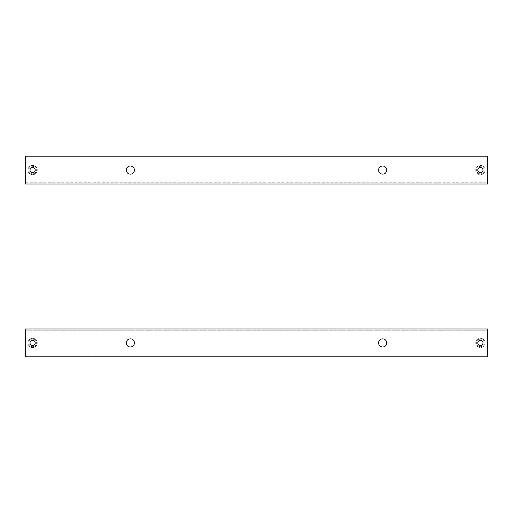<?xml version="1.0" encoding="UTF-8"?>
<svg xmlns="http://www.w3.org/2000/svg" width="513" height="513" viewBox="0 0 513 513"><rect width="100%" height="100%" fill="white"/><g stroke="black" fill="none" stroke-linecap="round" stroke-linejoin="round"><path stroke-width="0.38" stroke-dasharray="2.56 1.92" d="M33.666 346.544A3.771 3.771 0 0 1 28.991 343.979A3.771 3.771 0 0 1 31.556 339.305A3.771 3.771 0 0 1 36.231 341.87A3.771 3.771 0 0 1 33.666 346.544A3.771 3.771 0 0 1 28.991 343.979A3.771 3.771 0 0 1 31.556 339.305A3.771 3.771 0 0 1 36.231 341.87A3.771 3.771 0 0 1 33.666 346.544M31.312 338.471A4.643 4.643 0 0 1 37.064 341.626A4.643 4.643 0 0 1 33.909 347.378A4.643 4.643 0 0 1 28.157 344.223A4.643 4.643 0 0 1 31.312 338.471A4.643 4.643 0 0 1 37.064 341.626A4.643 4.643 0 0 1 33.909 347.378A4.643 4.643 0 0 1 28.157 344.223A4.643 4.643 0 0 1 31.312 338.471M479.334 346.544A3.771 3.771 0 0 0 484.009 343.979A3.771 3.771 0 0 0 481.444 339.305A3.771 3.771 0 0 0 476.769 341.87A3.771 3.771 0 0 0 479.334 346.544A3.771 3.771 0 0 0 484.009 343.979A3.771 3.771 0 0 0 481.444 339.305A3.771 3.771 0 0 0 476.769 341.87A3.771 3.771 0 0 0 479.334 346.544M479.091 347.378A4.643 4.643 0 0 1 475.936 341.626A4.643 4.643 0 0 1 481.688 338.471A4.643 4.643 0 0 0 475.936 341.626A4.643 4.643 0 0 0 479.091 347.378A4.643 4.643 0 0 0 484.843 344.223A4.643 4.643 0 0 0 481.688 338.471A4.643 4.643 0 0 1 484.843 344.223A4.643 4.643 0 0 1 479.091 347.378M386.719 342.921A4.059 4.059 0 0 0 382.653 338.862A4.059 4.059 0 0 0 378.594 342.921A4.059 4.059 0 0 0 382.653 346.987A4.059 4.059 0 0 0 386.719 342.921M134.406 342.921A4.059 4.059 0 0 0 130.347 338.862A4.059 4.059 0 0 0 126.281 342.921A4.059 4.059 0 0 0 130.347 346.987A4.059 4.059 0 0 0 134.406 342.921M483.002 342.921A2.61 2.61 0 0 0 480.392 340.311A2.61 2.61 0 0 0 477.783 342.921A2.61 2.61 0 0 0 480.392 345.531A2.61 2.61 0 0 0 483.002 342.921M35.217 342.921A2.61 2.61 0 0 0 32.608 340.311A2.61 2.61 0 0 0 29.998 342.921A2.61 2.61 0 0 0 32.608 345.531A2.61 2.61 0 0 0 35.217 342.921M25.65 355.105L487.35 355.105L487.35 330.744L25.65 330.744L487.35 330.744L487.35 329.006L25.65 329.006L25.65 355.105L487.35 355.105L487.35 356.843L25.65 356.843L25.65 355.105M33.826 173.644A3.771 3.771 0 0 1 29.042 171.297A3.771 3.771 0 0 1 31.389 166.507A3.771 3.771 0 0 1 36.179 168.86A3.771 3.771 0 0 1 33.826 173.644A3.771 3.771 0 0 1 29.042 171.297A3.771 3.771 0 0 1 31.389 166.507A3.771 3.771 0 0 1 36.179 168.86A3.771 3.771 0 0 1 33.826 173.644M31.113 165.686A4.643 4.643 0 0 1 37 168.578A4.643 4.643 0 0 1 34.108 174.465A4.643 4.643 0 0 1 28.221 171.579A4.643 4.643 0 0 1 31.113 165.686A4.643 4.643 0 0 1 37 168.578A4.643 4.643 0 0 1 34.108 174.465A4.643 4.643 0 0 1 28.221 171.579A4.643 4.643 0 0 1 31.113 165.686M479.174 173.644A3.771 3.771 0 0 0 483.958 171.297A3.771 3.771 0 0 0 481.611 166.507A3.771 3.771 0 0 0 476.821 168.86A3.771 3.771 0 0 0 479.174 173.644A3.771 3.771 0 0 0 483.958 171.297A3.771 3.771 0 0 0 481.611 166.507A3.771 3.771 0 0 0 476.821 168.86A3.771 3.771 0 0 0 479.174 173.644M478.892 174.465A4.643 4.643 0 0 1 476 168.578A4.643 4.643 0 0 1 481.887 165.686A4.643 4.643 0 0 0 476 168.578A4.643 4.643 0 0 0 478.892 174.465A4.643 4.643 0 0 0 484.779 171.579A4.643 4.643 0 0 0 481.887 165.686A4.643 4.643 0 0 1 484.779 171.579A4.643 4.643 0 0 1 478.892 174.465M386.719 170.079A4.059 4.059 0 0 0 382.653 166.013A4.059 4.059 0 0 0 378.594 170.079A4.059 4.059 0 0 0 382.653 174.138A4.059 4.059 0 0 0 386.719 170.079M134.406 170.079A4.059 4.059 0 0 0 130.347 166.013A4.059 4.059 0 0 0 126.281 170.079A4.059 4.059 0 0 0 130.347 174.138A4.059 4.059 0 0 0 134.406 170.079M483.002 170.079A2.61 2.61 0 0 0 480.392 167.469A2.61 2.61 0 0 0 477.783 170.079A2.61 2.61 0 0 0 480.392 172.689A2.61 2.61 0 0 0 483.002 170.079M35.217 170.079A2.61 2.61 0 0 0 32.608 167.469A2.61 2.61 0 0 0 29.998 170.079A2.61 2.61 0 0 0 32.608 172.689A2.61 2.61 0 0 0 35.217 170.079M25.65 182.256L487.35 182.256L487.35 157.895L25.65 157.895L487.35 157.895L487.35 156.157L25.65 156.157L25.65 182.256L487.35 182.256L487.35 183.994L25.65 183.994L25.65 182.256"/><path stroke-width="0.77" d="M386.719 342.921A4.059 4.059 0 0 0 382.653 338.862A4.059 4.059 0 0 0 378.594 342.921A4.059 4.059 0 0 0 382.653 346.987A4.059 4.059 0 0 0 386.719 342.921M134.406 342.921A4.059 4.059 0 0 0 130.347 338.862A4.059 4.059 0 0 0 126.281 342.921A4.059 4.059 0 0 0 130.347 346.987A4.059 4.059 0 0 0 134.406 342.921M483.002 342.921A2.61 2.61 0 0 0 480.392 340.311A2.61 2.61 0 0 0 477.783 342.921A2.61 2.61 0 0 0 480.392 345.531A2.61 2.61 0 0 0 483.002 342.921M35.217 342.921A2.61 2.61 0 0 0 32.608 340.311A2.61 2.61 0 0 0 29.998 342.921A2.61 2.61 0 0 0 32.608 345.531A2.61 2.61 0 0 0 35.217 342.921M25.65 356.843L487.35 356.843L487.35 329.006L25.65 329.006L25.65 356.843M386.719 170.079A4.059 4.059 0 0 0 382.653 166.013A4.059 4.059 0 0 0 378.594 170.079A4.059 4.059 0 0 0 382.653 174.138A4.059 4.059 0 0 0 386.719 170.079M134.406 170.079A4.059 4.059 0 0 0 130.347 166.013A4.059 4.059 0 0 0 126.281 170.079A4.059 4.059 0 0 0 130.347 174.138A4.059 4.059 0 0 0 134.406 170.079M483.002 170.079A2.61 2.61 0 0 0 480.392 167.469A2.61 2.61 0 0 0 477.783 170.079A2.61 2.61 0 0 0 480.392 172.689A2.61 2.61 0 0 0 483.002 170.079M35.217 170.079A2.61 2.61 0 0 0 32.608 167.469A2.61 2.61 0 0 0 29.998 170.079A2.61 2.61 0 0 0 32.608 172.689A2.61 2.61 0 0 0 35.217 170.079M25.65 183.994L487.35 183.994L487.35 156.157L25.65 156.157L25.65 183.994"/></g></svg>
